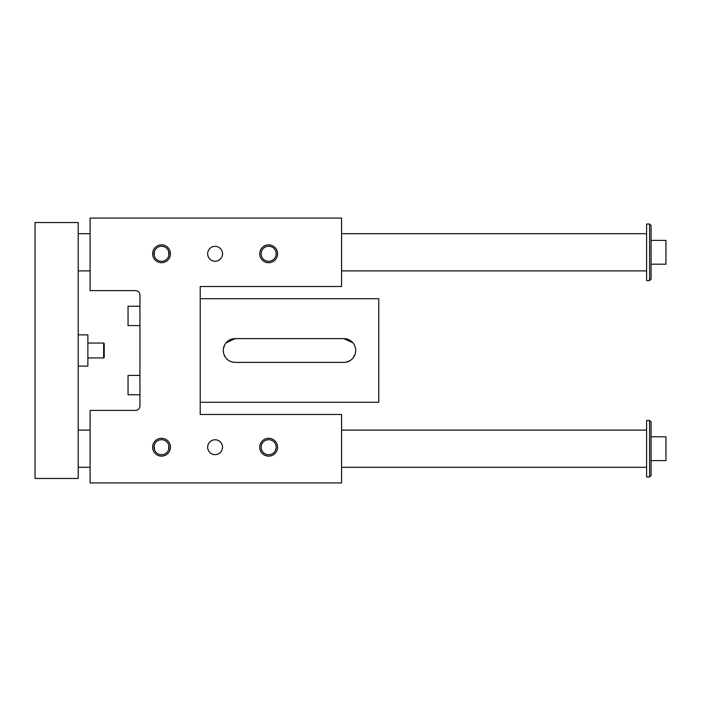 <?xml version="1.0" encoding="UTF-8"?>
<svg xmlns="http://www.w3.org/2000/svg" width="701" height="701" viewBox="0 0 701 701"><rect width="100%" height="100%" fill="white"/><g stroke="black" fill="none" stroke-linecap="round" stroke-linejoin="round"><path stroke-width="1.05" d="M90.105 218.072L90.105 290.608L135.486 290.608A4.46 4.46 0 0 1 139.955 295.077L139.955 405.923A4.46 4.46 0 0 1 135.486 410.392L90.105 410.392L90.105 482.928L341.571 482.928L341.571 414.484L200.214 414.484L200.214 286.516L341.571 286.516L341.571 218.072L90.105 218.072M355.705 350.5A11.899 11.899 0 0 1 343.805 362.399L235.185 362.399A11.899 11.899 0 0 1 223.277 350.5A11.899 11.899 0 0 1 235.185 338.601L343.805 338.601A11.899 11.899 0 0 1 355.705 350.5A11.899 11.899 0 0 0 355.547 348.563M200.214 298.722L378.768 298.722L378.768 402.278L200.214 402.278M345.987 362.198L349.817 360.77M352.866 358.22L354.986 354.575M354.995 346.434L354.075 344.48M352.866 342.78L343.805 338.601M235.185 362.399C228.876 362.031 224.968 358.71 223.435 352.437M223.277 350.5A11.899 11.899 0 0 1 223.435 348.563L224.916 344.48M226.116 342.78L235.185 338.601M139.955 306.232L128.046 306.232L128.046 325.579L139.955 325.579M154.5 251.107L154.22 255.567L154.018 253.473M168.827 255.567L168.555 251.107L168.994 252.859M169.046 253.78A7.518 7.518 0 0 0 161.528 246.261A7.518 7.518 0 0 0 154.01 253.78A7.518 7.518 0 0 0 161.528 261.298A7.518 7.518 0 0 0 169.046 253.78M215.093 439.781A7.439 7.439 0 0 0 208.653 450.936A7.439 7.439 0 0 0 221.534 450.936A7.439 7.439 0 0 0 215.093 439.781M215.093 261.219A7.439 7.439 0 0 1 208.653 250.064A7.439 7.439 0 0 1 221.534 250.064A7.439 7.439 0 0 1 215.093 261.219M268.658 438.291A8.929 8.929 0 0 0 260.93 451.681A8.929 8.929 0 0 0 276.396 451.681A8.929 8.929 0 0 0 268.658 438.291M161.528 438.291A8.929 8.929 0 0 0 153.799 451.681A8.929 8.929 0 0 0 169.256 451.681A8.929 8.929 0 0 0 161.528 438.291M268.658 262.709A8.929 8.929 0 0 1 260.93 249.319A8.929 8.929 0 0 1 276.396 249.319A8.929 8.929 0 0 1 268.658 262.709M161.528 262.709A8.929 8.929 0 0 1 153.799 249.319A8.929 8.929 0 0 1 169.256 249.319A8.929 8.929 0 0 1 161.528 262.709M261.14 253.78A7.518 7.518 0 0 0 268.658 261.298A7.518 7.518 0 0 0 276.176 253.78A7.518 7.518 0 0 0 268.658 246.261A7.518 7.518 0 0 0 261.14 253.78L261.175 254.445M276.001 252.15L276.124 252.859M275.966 255.567L276.106 254.822M276.168 253.28L276.106 252.71M261.639 251.107L261.158 253.289M168.555 449.893L168.827 445.433L169.037 447.527M154.22 445.433L154.5 449.893L154.062 448.141M169.046 447.22A7.518 7.518 0 0 1 161.528 454.739A7.518 7.518 0 0 1 154.01 447.22A7.518 7.518 0 0 1 161.528 439.702A7.518 7.518 0 0 1 169.046 447.22M275.966 445.433L276.15 446.555L275.966 445.433M261.324 448.85L261.201 448.141M261.359 445.433L261.219 446.178M261.158 447.72L261.219 448.29M275.686 449.893L276.168 447.711M276.176 447.22A7.518 7.518 0 0 1 268.658 454.739A7.518 7.518 0 0 1 261.14 447.22A7.518 7.518 0 0 1 268.658 439.702A7.518 7.518 0 0 1 276.176 447.22M139.955 375.421L128.046 375.421L128.046 394.768L139.955 394.768M651.071 225.512L651.071 279.077L649.582 280.566L649.582 224.022L651.071 225.512M35.05 222.532L78.205 222.532L78.205 478.468L35.05 478.468L35.05 222.532M651.071 460.61L665.95 460.61L665.95 436.802L651.071 436.802M651.071 421.923L651.071 475.488L649.582 476.978L649.582 420.434L651.071 421.923M78.205 334.876L87.87 334.876L87.87 366.124L78.205 366.124M649.582 420.434L646.602 420.434L646.602 476.978L649.582 476.978M649.582 224.022L646.602 224.022L646.602 280.566L649.582 280.566M103.643 357.939L104.239 357.344L104.239 343.656L103.643 343.061L103.643 357.939L87.87 357.939M78.205 430.107L90.105 430.107M341.571 430.107L646.602 430.107M78.205 270.893L90.105 270.893M341.571 270.893L646.602 270.893M651.071 264.198L665.95 264.198L665.95 240.39L651.071 240.39M87.87 343.061L103.643 343.061M78.205 467.304L90.105 467.304M341.571 467.304L646.602 467.304M78.205 233.696L90.105 233.696M341.571 233.696L646.602 233.696"/></g></svg>
